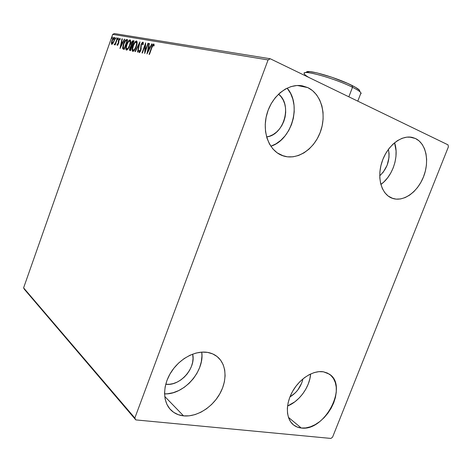 <?xml version="1.0" encoding="UTF-8"?>
<svg xmlns="http://www.w3.org/2000/svg" width="472" height="472" viewBox="0 0 472 472"><rect width="100%" height="100%" fill="white"/><g stroke="black" fill="none" stroke-linecap="round" stroke-linejoin="round"><path stroke-width="0.71" d="M301.272 428.01C298.292 427.697 295.69 426.653 293.466 424.883C285.837 418.859 285.318 404.132 292.611 391.323C299.826 378.485 313.426 370.048 323.438 371.812L327.432 373.063L330.819 375.328L333.468 378.514L335.291 382.485L336.235 387.087L336.271 392.149L335.409 397.483L333.68 402.899L331.155 408.192L327.916 413.183L324.087 417.69L319.798 421.549L315.207 424.617L310.47 426.771L305.767 427.921L301.272 428.01L297.165 427.024L293.596 424.989L290.728 421.962L288.675 418.056L287.531 413.413L287.348 408.209L288.15 402.663L289.908 396.993L292.546 391.435L295.962 386.214L300.015 381.547L304.534 377.624L309.325 374.603L314.204 372.585L318.972 371.647L323.438 371.812L329.19 374.06C348.761 385.506 324.842 431.709 301.272 428.01L288.421 417.337L301.272 428.01M307.768 87.597L297.419 85.497L307.768 87.597L312.517 90.612L316.535 94.784L319.692 99.928L321.88 105.846L323.031 112.306L323.113 119.08L322.14 125.906L320.152 132.555L317.225 138.786L313.455 144.379L308.983 149.134L303.956 152.881L298.558 155.477L292.976 156.81L287.413 156.822L282.085 155.489C268.993 150.586 261.801 131.83 266.94 113.876C271.925 95.887 288.18 83.184 302.168 85.815L307.768 87.597C321.32 93.957 326.831 114.342 320.47 131.694C314.293 149.123 297.507 160.421 283.46 155.972L277.182 152.839L272.916 148.957L269.453 143.972L266.951 138.066L265.524 131.464L265.24 124.425L266.12 117.239L268.143 110.2L271.229 103.604L275.247 97.728L280.026 92.807L285.365 89.049L291.041 86.594L296.823 85.526L302.469 85.874L307.768 87.597M415.454 138.502L409.56 137.045L415.454 138.502L419.124 140.921L422.169 144.367L424.481 148.698L425.986 153.736L426.635 159.288L426.417 165.153L425.343 171.112L423.455 176.953L420.829 182.463L417.561 187.449L413.761 191.738L409.56 195.16L405.118 197.591L400.586 198.936L396.132 199.131L391.931 198.151C381.476 194.257 376.685 177.72 381.995 161.843C387.176 145.925 401.247 134.774 412.274 137.411L415.454 138.502C426.086 143.476 429.632 161.058 423.673 176.398C417.85 191.803 403.725 202.075 392.716 198.429L388.137 196.016L384.904 192.794L382.367 188.599L380.644 183.578L379.801 177.926L379.889 171.867L380.916 165.637L382.839 159.495L385.589 153.701L389.046 148.485L393.07 144.072L397.489 140.626L402.126 138.29L406.787 137.145L411.289 137.222L415.454 138.502M183.567 415.867C178.51 415.325 174.28 413.366 170.864 410.003C162.563 401.772 162.563 385.423 171.194 372.001C179.767 358.543 195.467 350.289 207.58 352.395L212.701 353.906L217.114 356.555L220.66 360.236L223.221 364.785L224.719 370.03L225.109 375.777L224.389 381.813L222.589 387.913L219.781 393.872L216.064 399.471L211.562 404.51L206.447 408.817L200.883 412.221L195.072 414.587L189.225 415.826L183.567 415.867L178.304 414.693L173.655 412.327L169.802 408.846L166.923 404.374L165.135 399.076L164.533 393.152L165.147 386.845L166.964 380.408L169.914 374.119L173.873 368.231L178.67 362.992L184.109 358.608L189.962 355.263L195.986 353.068L201.939 352.106L207.58 352.395C211.202 353.021 214.359 354.389 217.055 356.513C226.56 364.024 227.569 380.113 219.804 393.831C212.105 407.566 196.582 417.213 183.567 415.867L164.71 396.421L183.567 415.867M134.839 418.021L23.6 287.867L112.714 34.362L268.078 59.938L134.839 418.021L135.8 419.903L330.943 438.435L332.583 437.125L448.4 146.845L448.028 144.851L270.261 58.758L114.377 33.565L112.714 34.362L23.6 287.867L24.414 289.348L135.8 419.903L330.943 438.435L332.583 437.125L448.4 146.845L448.028 144.851L270.261 58.758L268.078 59.938L134.839 418.021L135.8 419.903L24.414 289.348L23.6 287.867L134.839 418.021M112.991 43.371L114.33 40.397L114.637 37.713L114.265 37.306L113.669 37.548L112.424 39.424L111.445 42.492L111.575 44.221L112.678 43.796L114.135 41.011C114.761 39.253 114.849 38.031 114.389 37.347L114.265 37.306C113.38 37.589 112.607 38.686 111.941 40.61L111.38 43.07L111.675 44.303L112.991 43.371M117.658 38.02L117.351 37.966L115.451 43.076L114.218 44.563L114.584 44.769L115.292 43.813L114.938 44.822L115.239 44.881L117.658 38.02L117.351 37.966L115.664 42.616L114.336 44.828L115.292 43.813L114.938 44.822L115.239 44.881L117.658 38.02M117.316 45.412L118.631 43.436L119.015 39.79L119.628 39.129L119.794 39.931L120.201 39.324L119.894 38.273L118.537 40.155L118.271 43.524L117.634 44.563L117.457 43.76L117.091 45.017L117.316 45.412L118.82 42.627L118.313 42.279L118.218 43.689L117.593 44.563L117.457 43.76L117.068 44.315L117.316 45.412M126.702 39.577L125.174 40.474L123.452 43.973L122.614 47.819L122.773 48.722L123.387 49.206L124.26 49.395L127.676 39.748L126.702 39.577C125.463 39.742 124.384 41.206 123.452 43.973L122.773 48.722L124.26 49.395L127.676 39.748L126.702 39.577M134.03 40.84L132.656 40.834L131.163 43.288L130.956 45.914L129.464 49.312L129.582 50.333L130.555 50.651L134.03 40.84L133.163 40.692C132.408 40.816 131.741 41.684 131.163 43.288L130.956 45.914L129.818 47.914L129.741 50.463L130.555 50.651L134.03 40.84M139.977 41.866L134.963 51.536L135.334 51.613L139.093 44.274L137.494 52.044L137.865 52.121L139.977 41.866L134.963 51.536L135.334 51.613L139.093 44.274L137.494 52.044L137.865 52.121L139.977 41.866M147.966 43.247L145.27 50.817L145.641 42.846L142.042 52.958L142.397 53.029L145.081 45.483L144.697 53.489L148.326 43.306L147.966 43.247L148.296 43.394L147.966 43.247L145.27 50.817L145.641 42.846L142.042 52.958L142.397 53.029L145.081 45.483L144.697 53.489L148.326 43.306L147.966 43.247M151.895 47.589L152.91 45.312L153.471 45.082L153.742 46.073L154.22 45.312L153.801 43.979L152.651 44.84L149.087 54.368L149.453 54.439L151.895 47.589L153.359 45.017L153.742 46.073L154.22 45.312L153.73 43.961C152.81 44.374 152.084 45.524 151.565 47.418L149.087 54.368L149.453 54.439L151.895 47.589M146.969 53.944L152.149 43.967L151.748 43.896L150.084 47.106L148.757 46.864L149.441 43.501L149.046 43.43L146.969 53.944L152.149 43.967L151.748 43.896L150.084 47.106L148.757 46.864L149.441 43.501L149.046 43.43L146.969 53.944M142.939 42.102L141.895 42.899L141.016 44.651L140.55 50.091L139.641 51.619L139.382 50.221L138.898 50.787L139.087 52.628L140.054 51.991L140.933 50.067L141.122 45.737L141.653 44.055L142.597 43.141L142.715 44.94L143.181 44.486L143.305 42.627L142.939 42.102L141.016 44.651L140.438 50.445L139.529 51.625L139.382 50.221L138.898 50.787L139.075 52.622L140.803 50.469L141.358 44.728L142.597 43.141L142.715 44.94L143.181 44.486L142.939 42.102M136.343 46.462L137.045 43.813L137.045 41.619L136.266 40.993L135.045 41.908L132.661 46.775L132.154 49.354L132.467 51.182L133.251 51.318L134.249 50.469L136.343 46.462C137.275 43.896 137.381 42.096 136.668 41.058L136.473 40.993C135.104 41.447 133.93 43.076 132.956 45.878C132.012 48.463 131.906 50.274 132.638 51.312L132.815 51.377C134.184 50.929 135.364 49.289 136.343 46.462M129.883 45.259L130.573 42.657L130.585 40.504L129.835 39.884L128.644 40.787L127.31 42.987L126.083 46.451L125.806 48.852L126.266 50.032L127.056 49.938L128.077 48.881L129.883 45.259C130.797 42.734 130.909 40.964 130.213 39.949L130.036 39.89C128.708 40.338 127.564 41.937 126.608 44.698C125.682 47.241 125.57 49.023 126.278 50.038L126.449 50.097C127.776 49.654 128.921 48.038 129.883 45.259M119.994 48.539L124.679 39.229L124.337 39.17L122.826 42.161L121.682 41.949L122.336 38.828L121.994 38.769L119.994 48.539L124.679 39.229L124.337 39.17L122.826 42.161L121.682 41.949L122.336 38.828L121.994 38.769L119.994 48.539M118.395 38.851L118.23 38.126L117.811 39.559L118.419 38.02L117.835 39.577L118.395 38.851M116.053 38.444L115.894 37.725L115.475 39.146L116.077 37.618L115.498 39.164L116.053 38.444M112.301 37.789L112.141 37.076L111.699 38.427L112.301 37.789L112.324 36.969L111.752 38.503L112.301 37.789M302.959 378.863C301.071 386.745 296.723 392.781 289.914 396.97L295.36 392.781L297.909 389.837L301.714 383.069L302.959 378.863M278.545 94.146C292.64 104.625 283.938 135.222 266.615 136.933L269.536 136.219L273.129 134.567L276.474 132.148L279.442 129.057L281.926 125.404L283.837 121.322L285.106 116.962L285.684 112.483L285.548 108.047L284.699 103.822L283.165 99.958L280.988 96.612L278.545 94.146M388.409 149.329C390.297 159.625 387.4 168.457 379.724 175.814L383.246 172.144L387.134 165.241L388.999 157.459L389.076 153.595L388.409 149.329M192.641 354.136C196.275 368.012 179.867 386.568 165.743 384.237L169.371 384.302L173.248 383.594L177.106 382.131L180.805 379.972L184.204 377.199L187.183 373.924L189.632 370.266L191.467 366.355L192.623 362.337L193.048 358.36L192.641 354.136M164.539 393.878L167.56 393.772L173.206 392.698L178.817 390.527L184.174 387.364L189.101 383.329L193.414 378.568L196.96 373.263L199.626 367.594L201.308 361.764L201.945 355.988L201.75 352.118C204.706 371.257 183.944 394.899 164.539 393.878M380.869 184.452L383.907 181.921L387.583 177.85L390.722 173.094L393.223 167.825L394.987 162.244L395.955 156.539L396.079 150.916L394.568 142.756C399.365 156.214 392.728 176.186 380.869 184.452M270.834 146.243L275.996 143.83L280.84 140.296L285.135 135.8L288.728 130.496L291.501 124.578L293.354 118.26L294.215 111.764L294.044 105.321L292.841 99.161L290.64 93.521L287.118 88.134C301.974 104.672 291.843 139.901 270.834 146.243M287.554 406.014L294.864 401.808L299.024 398.161L302.717 393.884L305.827 389.123L308.234 384.055L309.856 378.863L310.617 373.966C309.827 386.845 299.419 401.389 287.554 406.014M151.901 47.566L151.565 47.418L151.901 47.566M153.164 45.076L154.025 44.203L153.164 45.076M147.783 52.368L147.954 51.531L147.783 52.368M148.68 47.967L148.892 46.923L148.68 47.967M149.423 43.601L149.046 43.43L149.423 43.601M149.27 47.088L150.42 47.3L149.27 47.088M150.438 47.259L150.084 47.106L150.438 47.259M152.102 44.055L151.748 43.896L152.102 44.055M147.819 51.472L148.538 47.938L149.907 48.286L149.553 48.126L147.819 51.472L148.173 51.625L147.819 51.472L148.538 47.938L149.553 48.126L147.819 51.472M145.228 51.991L145.299 50.828L145.228 51.991M145.559 45.696L145.081 45.483L145.559 45.696M145.264 45.56L145.624 44.539L145.264 45.56M145.6 50.958L145.27 50.817L145.6 50.958M143.222 43.436L142.674 43.176M139.411 52.616L139.358 51.43L139.411 52.616M139.323 50.97L138.898 50.787L139.323 50.97M140.762 50.587L140.438 50.445L140.762 50.587M141.116 49.294L140.691 49.106L141.116 49.294M141.169 48.852L141.122 48.25L140.615 48.026L141.122 48.25L141.093 46.911L141.169 48.852M141.334 44.793L141.016 44.651L141.334 44.793M143.163 43.389L142.662 43.164M139.452 44.427L139.093 44.274L139.452 44.427M139.264 44.344L139.606 43.678L139.264 44.344M132.962 51.389L132.661 49.507L132.962 51.389M133.269 46.014L132.956 45.878L133.269 46.014M135.417 42.285L136.839 41.206L135.417 42.285M133.859 50.575L133.051 50.327C132.449 49.501 132.526 48.038 133.293 45.943C134.072 43.678 135.016 42.362 136.125 42.008L137.134 43.041L136.626 42.232M133.517 50.522L134.013 50.528M136.272 42.061L136.644 43.63L135.871 46.758L134.49 49.401L133.086 50.345L132.644 48.722L133.423 45.589L134.968 42.734L136.272 42.061C136.839 42.899 136.75 44.344 136.001 46.404L136.314 46.539L136.001 46.404C135.216 48.675 134.266 49.997 133.163 50.362L133.665 50.581M130.077 50.545L129.989 49.342L130.018 50.457M130.125 48.05L129.818 47.914L130.125 48.05M131.192 46.421L131.293 45.011L131.192 46.421L132.001 46.575L131.694 46.445L130.579 49.584L130.237 49.519L130.874 49.761L130.125 49.477L130.154 47.961L131.694 46.445L130.579 49.584L130.886 49.713L129.924 49.047L130.307 47.566L131.192 46.421M131.47 43.424L131.163 43.288L131.47 43.424M132.502 41.772L133.665 40.911L133.163 40.692L133.989 40.97L133.293 40.975L132.502 41.772L133.647 41.925L133.34 41.79L131.883 45.406L132.343 45.607L131.393 45.194L131.493 43.353L133.34 41.79L132.048 45.436L132.355 45.572L131.393 45.194L131.245 44.451L132.514 41.772M130.573 49.66L130.172 49.501M131.641 45.347L132.343 45.619M126.602 50.109L126.313 48.315L126.602 50.109M126.909 44.828L126.608 44.698L126.909 44.828M129.039 41.129L130.39 40.096L129.039 41.129M127.475 49.312L126.679 49.064C126.101 48.256 126.183 46.822 126.933 44.757C127.7 42.527 128.62 41.235 129.694 40.887L130.667 41.831L130.189 41.105M127.139 49.253L127.623 49.259M129.835 40.94L130.184 42.474L129.422 45.554L128.071 48.15L126.714 49.082L126.295 47.489L127.062 44.409L128.573 41.601L129.835 40.94C130.378 41.754 130.29 43.176 129.552 45.2L129.859 45.33L129.552 45.2C128.779 47.436 127.859 48.734 126.785 49.1L127.281 49.312M123.522 49.241L122.773 48.722L123.263 48.935L123.133 47.46L123.434 49.171M123.747 44.102L123.452 43.973L123.747 44.102M126.803 39.795L125.581 40.804L127.003 39.778M124.573 48.51L123.764 48.215M124.46 48.486L124.124 48.374M123.947 48.268L123.263 47.849L123.77 44.038L125.711 40.716L127.003 40.681L124.289 48.345L124.59 48.468L123.151 47.548L123.959 43.53L125.57 40.81L127.298 40.81L127.003 40.681L124.289 48.345L123.965 48.274M120.814 46.905L120.944 46.303L120.814 46.905M121.64 42.987L121.841 42.026L121.64 42.987M122.319 38.91L121.994 38.769L122.319 38.91M122.171 42.161L123.115 42.338L122.171 42.161M123.139 42.297L122.826 42.161L123.139 42.297M124.643 39.306L124.337 39.17L124.643 39.306M120.779 46.232L121.469 42.952L122.655 43.247L122.348 43.117L120.779 46.232L121.086 46.368L120.779 46.232L121.469 42.952L122.348 43.117L120.779 46.232M117.593 45.324L117.552 44.545L117.593 45.324M117.528 44.515L117.068 44.315L117.528 44.515M118.041 44.751L117.563 44.545M118.702 43.194L118.366 43.046L118.702 43.194M118.26 41.241L118.313 42.279L118.796 42.492L118.743 41.465L118.82 42.616L118.855 40.173L120.142 38.539L119.611 39.129L119.794 39.931L120.201 39.324L119.976 38.303L118.537 40.155L118.26 41.241L118.743 41.447L118.26 41.241M118.354 38.964L117.888 38.763L118.354 38.964M114.625 44.74L114.218 44.563L114.625 44.74M115.079 44.167L114.714 44.008M115.988 42.757L115.664 42.616L115.988 42.757M116.012 38.556L115.551 38.356L116.012 38.556M111.988 44.339L111.858 43.282L111.38 43.07L111.858 43.276L111.988 44.339M114.507 38.368L114.088 38.191M112.082 43.507L112.242 40.657L114.059 38.173L114.112 41.07L112.082 43.507L112.566 43.713L111.829 43.159L112.159 40.887L113.522 38.344L114.236 38.468L113.982 40.492L113.026 42.663L112.082 43.507M112.259 37.896L111.805 37.701L112.259 37.896M268.078 59.938L112.714 34.362L114.377 33.565L270.261 58.758L268.078 59.938M359.965 91.633L359.127 89.792C357.823 88.63 355.445 87.178 351.988 85.444L352.507 87.296C356.171 89.125 358.69 90.648 360.065 91.869C361.275 92.966 361.422 93.692 360.525 94.046L360.962 92.907C360.23 91.621 357.41 89.757 352.507 87.296L348.849 96.819L352.507 87.296C334.772 78.234 300.564 68.912 304.316 73.886M306.57 72.039L309.892 71.656L316.936 72.877L332.093 77.331L347.716 83.432L355.469 87.302L359.599 90.264M308.759 77.402C305.349 75.402 303.868 73.986 304.304 73.16C304.788 69.933 336.388 79.066 352.507 87.296L351.988 85.444C336.796 77.656 307.012 69.083 306.47 72.157L305.36 72.67M293.053 424.54L293.466 424.883M170.292 409.401L170.864 410.003M392.108 198.216L392.716 198.429M282.392 155.607L283.46 155.972M139.511 51.619L139.983 51.826M133.092 50.345L133.552 50.545M126.72 49.082L127.174 49.277M112.041 43.495L112.489 43.689M114.059 38.173L114.537 38.379M360.065 91.869L359.127 89.792M357.788 101.15L360.962 92.907"/></g></svg>
